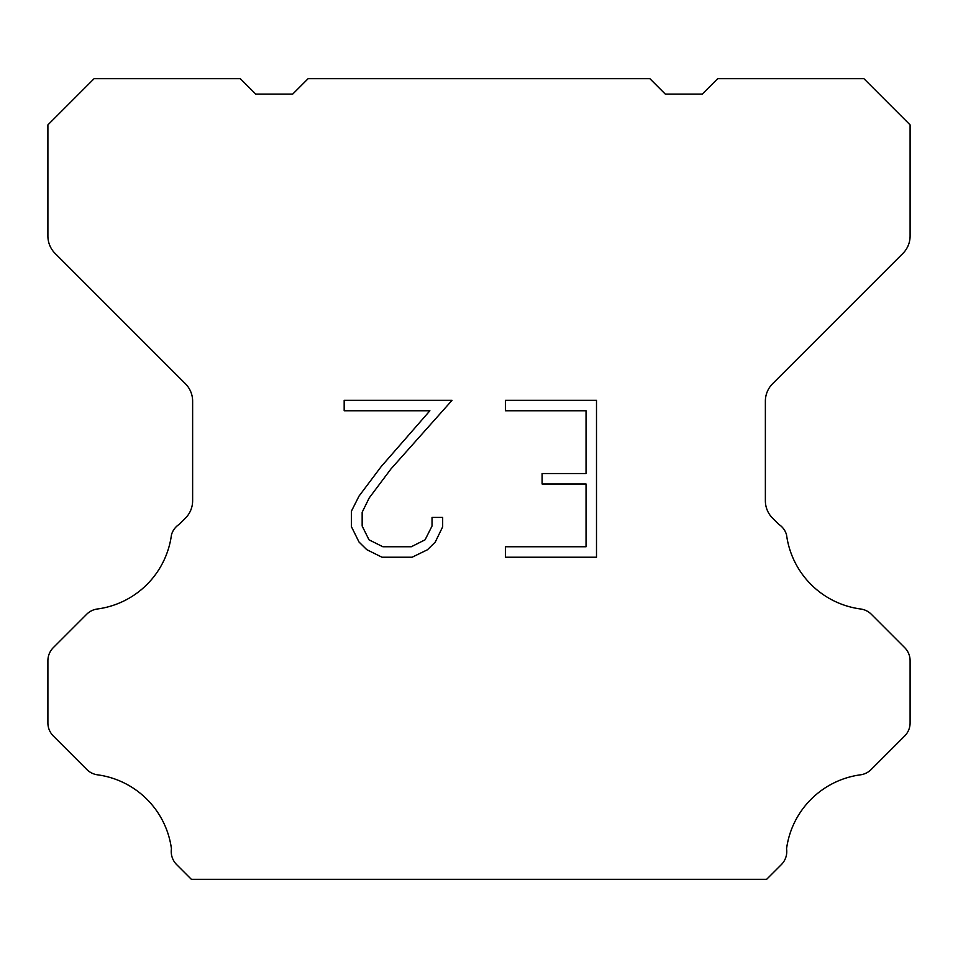 <?xml version="1.0" encoding="UTF-8"?>
<svg xmlns="http://www.w3.org/2000/svg" width="958" height="958" viewBox="0 0 958 958"><rect width="100%" height="100%" fill="white"/><g stroke="black" fill="none" stroke-linecap="round" stroke-linejoin="round"><path stroke-width="1.44" d="M586.045 546.755L586.045 483.994L542.108 483.994L542.108 473.527L586.045 473.527L586.045 410.766L505.441 410.766L505.441 400.3L596.499 400.3L596.499 557.221L505.441 557.221L505.441 546.755L586.045 546.755M442.668 517.428L442.668 526.84L435.207 542.156L427.436 549.772L412.12 557.221L381.979 557.221L366.758 549.653L358.999 542L351.43 526.672L351.43 511.153L358.999 496.136L381.164 466.618L429.891 410.766L344.173 410.766L344.173 400.3L452.056 400.3L390.972 468.929L369.213 497.932L362.16 512.243L362.16 526.026L369.01 539.821L382.901 546.755L411.305 546.755L425.089 539.797L432.034 526.026L432.034 517.428L442.668 517.428M649.895 78.688L665.295 94.088L702.25 94.088L717.65 78.688L863.912 78.688L910.1 124.887L910.1 236.039A24.633 24.633 0 0 1 902.879 253.451L772.591 383.751A24.633 24.633 0 0 0 765.37 401.174L765.37 500.771A24.633 24.633 0 0 0 772.591 518.182L778.638 524.242A18.477 18.477 0 0 1 786.542 534.875A86.22 86.22 0 0 0 860.667 609.001A18.477 18.477 0 0 1 871.301 614.246L904.687 647.644A18.477 18.477 0 0 1 910.1 660.709L910.1 722.919A18.477 18.477 0 0 1 904.687 735.984L871.097 769.573A18.477 18.477 0 0 1 860.5 774.818A86.22 86.22 0 0 0 786.554 848.764A18.477 18.477 0 0 1 781.309 864.655L766.651 879.312L191.349 879.312L176.691 864.655A18.477 18.477 0 0 1 171.446 848.764A86.22 86.22 0 0 0 97.5 774.818A18.477 18.477 0 0 1 86.903 769.573L53.313 735.984A18.477 18.477 0 0 1 47.9 722.919L47.9 660.709A18.477 18.477 0 0 1 53.313 647.644L86.699 614.246A18.477 18.477 0 0 1 97.333 609.001A86.22 86.22 0 0 0 171.458 534.875A18.477 18.477 0 0 1 179.362 524.242L185.409 518.182A24.633 24.633 0 0 0 192.63 500.771L192.63 401.174A24.633 24.633 0 0 0 185.409 383.751L55.121 253.451A24.633 24.633 0 0 1 47.9 236.039L47.9 124.887L94.088 78.688L240.35 78.688L255.75 94.088L292.705 94.088L308.105 78.688L649.895 78.688"/></g></svg>
